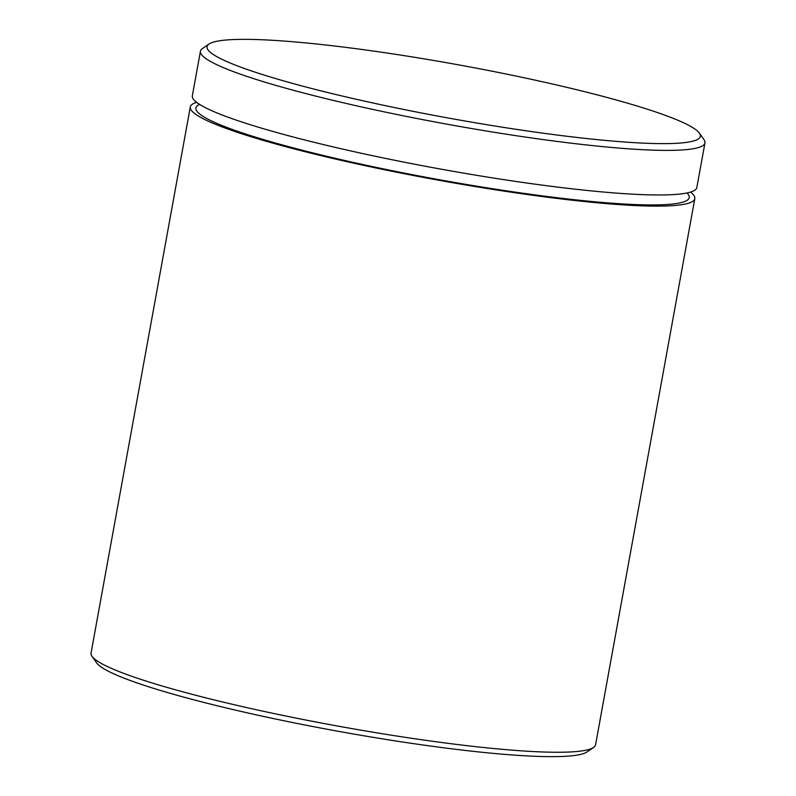 <?xml version="1.0" encoding="UTF-8"?>
<svg xmlns="http://www.w3.org/2000/svg" width="796" height="796" viewBox="0 0 796 796"><rect width="100%" height="100%" fill="white"/><g stroke="black" fill="none" stroke-linecap="round" stroke-linejoin="round"><path stroke-width="1.19" d="M593.537 747.464L586.96 751.961A250.69 27.074 -169.7 0 1 405.214 742.409A250.69 27.074 -169.7 0 1 96.585 662.839L92.008 656.322A256.382 27.691 10.3 0 0 407.661 737.693A256.382 27.691 10.3 0 0 593.537 747.464A256.382 27.691 10.3 0 0 595.567 744.777L694.818 198.632A256.382 27.691 10.3 0 0 690.49 192.095M196.652 102.346A256.382 27.691 10.3 0 0 190.304 106.953L91.052 653.088A256.382 27.691 10.3 0 0 92.008 656.322M390.786 53.591A250.69 27.074 10.3 0 0 209.04 44.039A250.69 27.074 10.3 0 0 516.614 129.39A250.69 27.074 10.3 0 0 699.415 133.161A250.69 27.074 10.3 0 0 390.786 53.591M699.415 133.161L703.992 139.678A256.382 27.691 -169.7 0 1 704.948 142.912A256.382 27.691 -169.7 0 1 517.032 135.827A256.382 27.691 -169.7 0 1 200.433 51.223A256.382 27.691 -169.7 0 1 202.463 48.536L209.04 44.039M190.304 106.953A256.382 27.691 10.3 0 0 506.903 191.557A256.382 27.691 10.3 0 0 694.818 198.632M200.433 51.223L192.334 95.809A256.382 27.691 10.3 0 0 508.933 180.413A256.382 27.691 10.3 0 0 696.838 187.488L704.948 142.912M687.008 192.97A250.69 27.074 -169.7 0 1 505.48 190.692A250.69 27.074 -169.7 0 1 199.617 104.395"/></g></svg>

